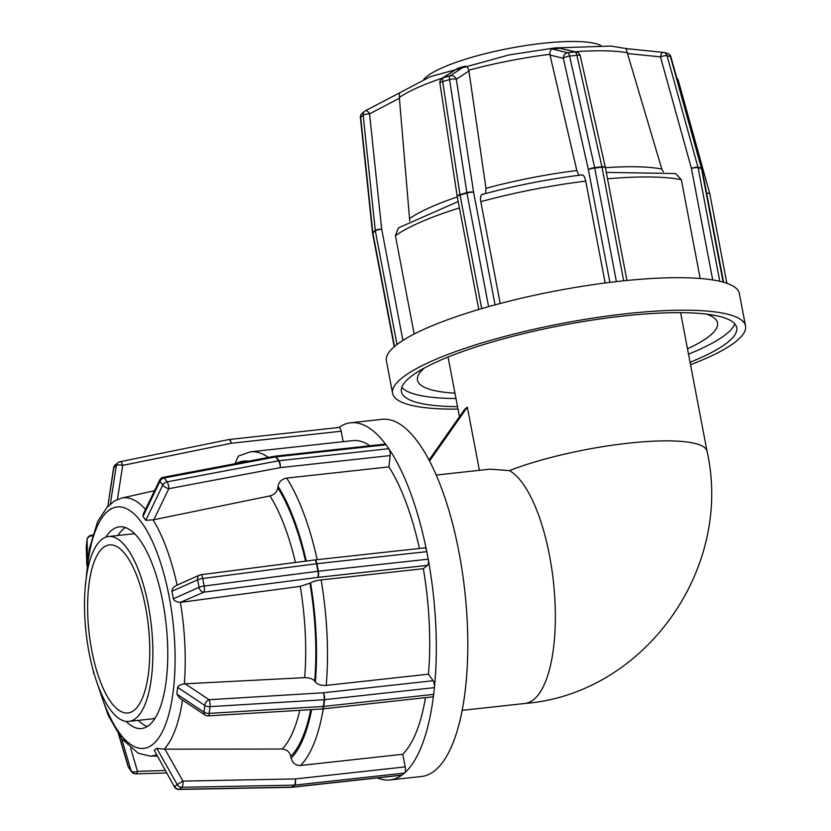<?xml version="1.0" encoding="UTF-8"?>
<svg xmlns="http://www.w3.org/2000/svg" width="831" height="831" viewBox="0 0 831 831"><rect width="100%" height="100%" fill="white"/><g stroke="black" fill="none" stroke-linecap="round" stroke-linejoin="round"><path stroke-width="1.25" d="M429.087 459.99L464.664 409.319L467.354 407.148L479.404 470.315M467.354 407.148L429.585 460.945M509.445 470.606A118.366 24.317 -10.8 0 1 633.814 442.622A118.366 24.317 -10.8 0 1 707.046 451.275C733.524 568.799 644.565 694.062 524.766 703.493A118.366 41.768 -96.3 0 0 554.651 595.744A118.366 41.768 -96.3 0 0 509.445 470.606L489.843 469.172L436.275 475.052M454.962 393.188A152.717 31.37 -10.8 0 1 417.505 380.151A152.717 31.37 -10.8 0 1 424.464 367.956M706.568 314.139A152.717 31.37 -10.8 0 1 717.527 322.916A152.717 31.37 -10.8 0 1 687.497 348.823M457.528 406.65A170.677 35.058 -10.8 0 1 401.415 391.64A170.677 35.058 -10.8 0 1 562.494 325.222A170.677 35.058 -10.8 0 1 736.723 327.684A170.677 35.058 -10.8 0 1 690.062 362.295M455.98 398.527A170.677 35.058 -10.8 0 1 401.809 387.36M734.77 323.841A170.677 35.058 -10.8 0 1 688.515 354.162M701.894 168.454A5.069 5.069 0 0 1 701.987 168.88A5.069 1.039 169.2 0 0 701.489 168.548A5.069 4.539 -75.9 0 0 701.385 168.132L698.009 167.28A5.069 4.539 104.1 0 1 698.102 167.696A5.069 1.039 169.2 0 0 691.434 168.433A5.069 1.215 -15.5 0 1 698.009 167.28L667.054 55.729A5.069 1.215 164.5 0 0 660.479 56.882A5.069 2.244 -84.2 0 1 663.19 52.384A5.069 2.244 -84.2 0 1 663.325 52.415A5.069 4.539 104.1 0 1 663.907 52.509A5.069 4.539 104.1 0 1 667.054 55.729L670.43 56.581A5.069 4.539 -75.9 0 0 667.293 53.361A5.069 5.069 0 0 1 670.939 56.903A5.069 1.215 164.5 0 0 670.43 56.581L701.385 168.132A5.069 1.215 -15.5 0 1 701.894 168.475A5.069 1.215 -15.5 0 1 701.873 168.714M663.263 171.799L661.808 169.015L626.023 48.593L663.19 52.384A5.069 5.069 0 0 1 663.907 52.509L667.293 53.361M457.237 196.459A5.069 1.433 -8.7 0 1 457.206 196.355A5.069 1.433 -8.7 0 1 459.959 194.61A5.069 2.005 74 0 0 460.031 195.036L466.929 193.052A5.069 2.005 -106 0 1 466.856 192.636A5.069 1.433 -8.7 0 1 473.608 192.325A5.069 1.039 169.2 0 0 466.929 193.052L488.597 306.629A5.069 1.039 -10.8 0 1 489.314 306.442A179.662 36.907 -10.8 0 1 615.667 281.699A5.069 1.039 -10.8 0 1 616.415 281.605L594.747 168.028A5.069 1.039 169.2 0 0 588.421 169.836A5.069 1.444 -12.7 0 1 594.664 167.602A5.069 1.787 83.7 0 1 594.747 168.028L602.028 167.228A5.069 1.787 -96.3 0 0 601.935 166.802A5.069 1.444 -12.7 0 1 605.363 167.415A5.069 5.069 0 0 1 605.394 167.571A5.069 1.039 169.2 0 0 602.028 167.228L623.686 280.805A5.069 1.039 -10.8 0 1 624.403 280.743A179.662 36.907 -10.8 0 1 719.376 281.2A5.069 1.039 -10.8 0 1 719.771 281.273L698.102 167.696L701.489 168.548L723.147 282.125A5.069 1.039 -10.8 0 1 723.437 282.228A179.662 36.907 -10.8 0 1 739.341 293.488L745.542 326.001A179.662 36.907 -10.8 0 1 736.162 341.333A179.662 36.907 -10.8 0 1 690.54 364.757M719.376 281.2A179.662 36.907 -10.8 0 1 721.464 281.699L719.771 281.273M700.19 278.489L681.337 179.673L675.582 173.534L606.308 172.381M552.646 49.091L559.928 48.291L575 51.979A5.069 4.706 -76.3 0 1 576.527 52.073A5.069 5.069 0 0 1 580.267 55.895A5.069 1.444 167.3 0 0 576.849 55.282A5.069 1.787 -96.3 0 0 575 51.979L567.729 52.779A5.069 1.787 83.7 0 1 569.578 56.082A5.069 1.444 167.3 0 0 563.325 58.315A5.069 4.706 -76.3 0 1 567.729 52.779L552.646 49.091C550.797 49.164 549.883 50.899 549.893 54.306L550.018 55.064L563.325 58.315L588.421 169.836L609.892 282.384M559.928 48.291L576.527 52.073M615.667 281.699A179.662 36.907 -10.8 0 1 620.051 281.2L616.415 281.605M578.937 175.279L576.818 170.521L550.018 55.064M605.176 282.987L585.741 181.116C584.64 176.307 583.227 174.323 581.492 175.154M457.632 68.329L464.539 66.345L450.215 75.787A5.069 4.622 56.6 0 1 456.323 79.277A5.069 1.433 171.3 0 0 449.571 79.589A5.069 2.005 -106 0 1 450.215 75.787L443.307 77.771A5.069 2.005 74 0 0 442.674 81.563A5.069 1.433 171.3 0 0 439.921 83.308A5.069 5.069 0 0 1 442.144 78.301A5.069 4.622 56.6 0 1 443.307 77.771L457.632 68.329L442.144 78.301M372.641 233.127A5.069 1.195 -6 0 1 372.527 232.919A5.069 1.195 -6 0 1 372.787 232.472A5.069 4.633 51.2 0 0 372.859 232.909L375.342 230.904A5.069 4.633 -128.8 0 1 375.28 230.478A5.069 1.195 -6 0 1 381.678 229.086A5.069 1.039 169.2 0 0 375.342 230.904L397.01 344.481A5.069 1.039 -10.8 0 1 397.322 344.273A179.662 36.907 -10.8 0 1 481.024 308.82A5.069 1.039 -10.8 0 1 481.689 308.613L460.031 195.036A5.069 1.039 169.2 0 0 457.237 196.531A5.069 5.069 0 0 1 457.216 196.376L439.921 83.308M464.539 66.345C466.347 65.846 467.77 67.124 468.798 70.188L485.99 188.305L485.657 193.509M481.024 308.82A179.662 36.907 -10.8 0 1 485.148 307.626L481.689 308.613M365.453 110.741A5.069 2.036 62.4 0 1 365.588 110.658A5.069 2.036 62.4 0 1 369.556 113.857A5.069 1.195 174 0 0 363.168 115.239A5.069 4.633 -128.8 0 1 365.453 110.741M360.675 117.244A5.069 1.195 174 0 0 360.415 117.68A5.069 5.069 0 0 1 362.274 113.193A5.069 4.633 51.2 0 0 360.675 117.244L363.168 115.239L375.28 230.478L372.787 232.472L360.675 117.244M457.995 409.112A179.662 36.907 -10.8 0 1 392.585 393.333L386.384 360.82A179.662 36.907 -10.8 0 1 394.33 346.672A5.069 1.039 -10.8 0 1 394.517 346.485L372.859 232.909A5.069 1.039 169.2 0 0 372.589 233.334A5.069 5.069 0 0 1 372.527 232.919L360.415 117.68M402.91 340.419L381.678 229.086L369.556 113.857L399.399 98.235L399.379 92.968L365.588 110.658A5.069 5.069 0 0 0 364.767 111.198L362.274 113.193M394.33 346.672A179.662 36.907 -10.8 0 1 395.764 345.478L394.517 346.485M723.147 282.125L721.464 281.699A179.662 36.907 -10.8 0 1 723.437 282.228M623.686 280.805L620.051 281.2A179.662 36.907 -10.8 0 1 624.403 280.743M482.915 194.464C480.785 194.381 480.079 196.791 480.796 201.663L500.22 303.481M488.597 306.629L485.148 307.626A179.662 36.907 -10.8 0 1 489.314 306.442M458.193 201.518L398.34 227.943L395.411 235.661L414.17 334.02M399.399 98.235L409.745 221.025M397.01 344.481L395.764 345.478A179.662 36.907 -10.8 0 1 397.322 344.273M726.876 283.309L709.809 193.81A5.069 1.039 169.2 0 0 706.672 193.436A5.069 0.883 -15.5 0 1 709.716 193.405L678.262 80.285A5.069 0.883 164.5 0 0 677.358 80.046M392.585 393.333A179.662 36.907 -10.8 0 1 562.151 323.415A179.662 36.907 -10.8 0 1 745.542 326.001M423.81 79.34A92.999 19.103 -10.8 0 1 509.673 48.302A92.999 19.103 -10.8 0 1 600.927 45.56M145.768 520.31L142.994 516.404L159.978 481.253A5.069 1.776 -154.2 0 1 159.687 480.058A5.069 5.069 0 0 1 163.291 477.285A5.069 1.558 79.3 0 1 164.32 477.96A5.069 4.01 144.6 0 0 159.978 481.253L162.751 485.159A5.069 4.01 -35.4 0 1 167.093 481.866A5.069 1.558 79.3 0 1 168.828 488.701A5.069 1.776 -154.2 0 1 162.751 485.159L145.768 520.31L153.049 519.853L153.828 519.728L168.828 488.701L280.276 467.635A5.069 1.558 -100.7 0 0 278.551 460.8A5.069 4.01 -35.4 0 1 278.967 460.738A5.069 1.787 83.7 0 1 280.276 467.635L390.165 455.585A5.069 1.787 -96.3 0 0 389.116 449.135A5.069 1.787 -96.3 0 0 388.846 448.688L278.967 460.738L276.183 456.842A5.069 4.01 144.6 0 0 275.778 456.905A5.069 1.558 -100.7 0 0 274.76 456.219A5.069 5.069 0 0 1 275.154 456.167A5.069 1.787 83.7 0 1 276.183 456.842L386.072 444.782A5.069 1.787 -96.3 0 0 385.781 444.45A179.662 63.405 -96.3 0 0 350.724 422.771A179.662 63.405 -96.3 0 0 338.892 427.487A5.069 1.787 -96.3 0 1 338.996 427.477L229.107 439.526A5.069 1.787 83.7 0 1 231.278 443.276A5.069 1.87 -101.5 0 0 228.65 439.599L120.09 461.704A5.069 1.87 78.5 0 1 122.718 465.381A5.069 1.589 -171.2 0 0 116.35 465.495A5.069 4.633 -128.8 0 1 117.929 462.722L115.436 464.726A5.069 4.633 51.2 0 0 113.868 467.5A5.069 1.589 -171.2 0 0 113.598 467.895A5.069 5.069 0 0 1 115.436 464.726M274.947 456.219A5.069 1.787 83.7 0 1 275.154 456.167L385.033 444.107A5.069 1.787 83.7 0 1 385.781 444.45M142.994 516.404L143.296 513.963L159.687 480.058M386.072 444.782L388.846 448.688M390.165 455.585L388.908 466.897L286.685 478.105C281.854 479.072 278.967 481.793 278.011 486.26L277.824 487.901C277.024 491.994 274.407 494.674 269.982 495.92L153.828 519.728M173.357 598.798L171.924 591.288L197.643 579.82A5.069 3.74 -114 0 1 199.45 575.145A5.069 5.069 0 0 1 200.863 574.74A5.069 1.382 82.6 0 1 202.712 578.521A5.069 1.039 169.2 0 0 197.643 579.82L199.076 587.33A5.069 1.039 -10.8 0 1 204.156 586.042A5.069 1.382 82.6 0 1 203.886 592.171A5.069 3.74 -114 0 1 199.076 587.33L173.357 598.798C174.219 600.865 176.567 602.049 180.4 602.34L203.886 592.171L317.66 577.4A5.069 1.382 -97.4 0 0 317.92 571.271A5.069 1.039 -10.8 0 1 318.335 571.219A5.069 1.787 83.7 0 1 317.66 577.4L427.539 565.34A5.069 1.787 -96.3 0 0 428.349 559.938A5.069 1.787 -96.3 0 0 428.225 559.17L318.335 571.219L316.902 563.698A5.069 1.039 169.2 0 0 316.486 563.75A5.069 1.382 -97.4 0 0 314.637 559.969L200.863 574.74A5.069 1.382 82.6 0 0 200.593 574.896M426.625 550.911A5.069 1.787 83.7 0 0 424.62 547.899L314.741 559.959A5.069 5.069 0 0 0 314.669 559.969A5.069 1.787 83.7 0 1 314.741 559.959A5.069 1.787 83.7 0 1 316.902 563.698L426.791 551.649A5.069 1.787 -96.3 0 0 426.625 550.911A179.662 63.405 -96.3 0 0 389.116 449.135M171.924 591.288C171.986 588.67 173.721 586.634 177.128 585.169M426.791 551.649L428.225 559.17M427.539 565.34L423.353 568.705L321.13 579.913C316.195 580.568 312.674 581.575 310.565 582.947L300.24 586.354L181.179 602.288M176.889 694.093L177.637 687.362L204.779 705.436A5.069 3.158 -56.3 0 1 209.08 699.723A5.069 1.433 86.5 0 1 209.973 706.651A5.069 2.535 -173.7 0 1 204.779 705.436L204.031 712.167A5.069 2.535 6.3 0 0 209.225 713.382A5.069 1.433 86.5 0 1 208.155 715.875A5.069 5.069 0 0 1 205.039 715.034A5.069 3.158 -56.3 0 1 204.031 712.167L176.889 694.093L179.683 698.154L205.039 715.034M291.525 787.279A5.069 1.787 83.7 0 0 291.764 787.289L401.643 775.24A5.069 1.787 -96.3 0 0 401.757 775.219A5.069 1.787 -96.3 0 0 402.017 775.074L292.138 787.123A5.069 1.787 83.7 0 1 291.764 787.289A5.069 5.069 0 0 1 291.307 787.321A5.069 1.693 -91.1 0 0 291.723 787.154A5.069 4.633 51.2 0 0 292.138 787.123L294.631 785.129A5.069 4.633 -128.8 0 1 294.216 785.15A5.069 1.693 -91.1 0 0 295.306 778.948A5.069 1.787 83.7 0 1 294.631 785.129L404.51 773.069A5.069 1.787 -96.3 0 0 404.749 772.809A179.662 63.405 -96.3 0 0 433.585 695.007A5.069 1.787 -96.3 0 1 432.432 696.877L322.553 708.926A5.069 5.069 0 0 1 322.324 708.947A5.069 1.433 -93.5 0 0 323.373 706.454L209.225 713.382L209.973 706.651L324.121 699.723A5.069 1.433 -93.5 0 0 323.228 692.784A5.069 1.787 83.7 0 1 324.547 699.681A5.069 2.535 -173.7 0 1 324.121 699.723L323.373 706.454A5.069 2.535 6.3 0 0 323.799 706.412A5.069 1.787 83.7 0 1 322.553 708.926A5.069 1.787 83.7 0 1 322.407 708.926M433.585 695.007A5.069 1.787 -96.3 0 0 433.678 694.363L323.799 706.412L324.547 699.681L434.426 687.632A5.069 1.787 -96.3 0 0 434.478 686.925A179.662 63.405 -96.3 0 0 428.349 559.938M177.637 687.362C178.353 685.679 180.587 684.505 184.337 683.851L304.645 677.649C309.309 677.618 312.653 678.761 314.679 681.077L315.354 682.022C317.65 684.536 321.265 685.658 326.219 685.388L428.443 674.18L433.107 680.734A5.069 1.787 83.7 0 1 434.478 686.925M434.426 687.632L433.678 694.363M154.286 750.351L156.779 748.347L177.211 784.537L182.945 781.078A5.069 1.693 88.9 0 1 181.844 787.279A5.069 4.633 -128.8 0 1 177.211 784.537L174.718 786.531A5.069 4.633 51.2 0 0 179.351 789.284A5.069 1.693 88.9 0 1 178.935 789.45A5.069 5.069 0 0 1 174.417 786.874L154.286 750.351L174.417 786.874M156.779 748.347L164.123 749.157L282.208 749.043C286.716 749.427 289.572 751.868 290.788 756.366L291.141 758.204C292.554 763.087 295.691 765.507 300.562 765.476L402.786 754.268L405.196 766.899A5.069 1.787 83.7 0 1 404.749 772.809M404.51 773.069L402.017 775.074M128.784 767.823A5.069 5.069 0 0 1 128.057 766.327A5.069 3.002 -16.4 0 0 128.317 766.868A5.069 4.01 144.6 0 0 128.784 767.823L131.558 771.729A5.069 4.01 -35.4 0 1 131.09 770.773A5.069 3.002 -16.4 0 0 137.489 771.324A5.069 2.005 88.3 0 1 135.837 773.858L166.574 772.965M118.584 734.24L120.277 734.074M128.327 742.841L129.085 742.862M93.446 672.258A5.069 1.039 -10.8 0 1 93.436 672.227A5.069 4.965 -5.3 0 0 94.194 674.045M86.86 565.205L86.299 546.59A5.069 4.384 178.3 0 0 86.279 547.12L86.279 547.12A5.069 5.069 0 0 1 86.31 546.414A5.069 2.535 6.3 0 0 86.299 546.59L87.047 539.859A5.069 2.535 -173.7 0 1 87.047 539.683A5.069 2.535 -173.7 0 1 87.141 539.329M86.341 546.237A5.069 2.535 6.3 0 0 86.31 546.414L87.047 539.683A5.069 5.069 0 0 1 91.296 535.226A5.069 2.129 80.8 0 1 92.459 535.746M92.428 535.86A5.069 4.384 178.3 0 0 87.047 539.859L87.629 559.086M143.867 525.67L140.408 520.808M170.075 601.478L168.288 592.119M173.087 692.628L174.011 684.245M151.138 745.719L154.234 743.236M115.706 727.707L122.084 736.692M88.252 559.336L86.538 574.792M110.274 504.583L107.791 506.588L113.868 467.5L116.35 465.495L110.274 504.583L114.252 501.041L121.565 498.101L154.545 490.685M107.791 506.588L113.598 467.895M111.074 508.593L105.35 513.184M268.361 457.434A161.692 57.069 -96.3 0 0 250.463 451.835L238.331 456.094L234.976 463.74M369.951 445.769A161.692 57.069 -96.3 0 0 352.687 440.627L250.463 451.835M402.786 754.268A161.692 57.069 -96.3 0 0 425.503 697.635M428.443 674.18A161.692 57.069 -96.3 0 0 423.353 568.705M117.431 499.431L122.718 465.381L231.278 443.276L341.157 431.216A5.069 1.787 -96.3 0 0 338.996 427.477M341.157 431.216L343.151 441.677M377.336 777.909A179.662 63.405 -96.3 0 0 389.905 779.945A179.662 63.405 -96.3 0 0 401.757 775.219M119.768 461.859A5.069 1.87 78.5 0 1 120.09 461.704A5.069 5.069 0 0 0 117.929 462.722M126.115 721.391A101.455 35.806 -96.3 0 0 141.54 728.517A101.455 35.806 -96.3 0 0 149.081 725.203A101.455 35.806 -96.3 0 0 164.631 612.644A101.455 35.806 -96.3 0 0 119.415 526.812A101.455 35.806 -96.3 0 0 111.873 530.136A101.455 35.806 -96.3 0 0 105.901 537.117M419.416 548.47A161.692 57.069 -96.3 0 0 388.908 466.897M389.905 779.945L421.359 776.497A179.662 63.405 -96.3 0 0 464.799 590.997A179.662 63.405 -96.3 0 0 382.177 419.312L350.724 422.771M125.471 527.56A101.455 35.806 -96.3 0 0 123.674 528.838A101.455 35.806 -96.3 0 0 117.909 535.486M138.195 720.384A101.455 35.806 -96.3 0 0 147.284 726.471M128.826 721.401A92.999 32.825 -96.3 0 0 151.315 625.379A92.999 32.825 -96.3 0 0 108.549 536.514A92.999 32.825 -96.3 0 0 101.631 539.558A92.999 32.825 -96.3 0 0 87.38 642.727A92.999 32.825 -96.3 0 0 128.826 721.401L152.416 718.815A92.999 32.825 -96.3 0 0 155.065 718.213M134.851 533.938A92.999 32.825 -96.3 0 0 132.139 533.928L108.549 536.514M103.179 547.681A84.544 29.833 -96.3 0 0 90.226 641.47A84.544 29.833 -96.3 0 0 127.901 712.998A84.544 29.833 -96.3 0 0 134.186 710.235A84.544 29.833 -96.3 0 0 147.149 616.446A84.544 29.833 -96.3 0 0 109.463 544.918A84.544 29.833 -96.3 0 0 103.179 547.681M627.665 53.537L660.479 56.882L691.434 168.433L712.707 279.943M663.045 52.384L626.159 48.614M569.578 56.082L576.849 55.282L601.935 166.802L594.664 167.602L569.578 56.082M580.267 55.895L605.363 167.415A5.069 1.444 -12.7 0 1 605.373 167.509M442.674 81.563L449.571 79.589L466.856 192.636L459.959 194.61L442.674 81.563M495.068 304.852L473.608 192.325L456.323 79.277L468.964 70.936M399.254 93.051L365.744 110.596M575.229 51.761A129.865 26.675 -10.8 0 1 627.467 52.789M399.306 97.466A129.865 26.675 -10.8 0 1 442.476 78.083M468.798 70.188A129.865 26.675 -10.8 0 1 549.893 54.306M457.32 196.947A142.932 29.355 169.2 0 0 409.953 218.335M576.818 170.521A142.932 29.355 169.2 0 0 485.99 188.305M395.411 235.661A161.692 33.209 -10.8 0 1 459.408 207.916M480.796 201.663A161.692 33.209 -10.8 0 1 585.741 181.116M661.808 169.015A142.932 29.355 169.2 0 0 605.415 167.706M607.534 178.81A161.692 33.209 -10.8 0 1 681.337 179.673M167.093 481.866L164.32 477.96L275.778 456.905L278.551 460.8L167.093 481.866M204.156 586.042L202.712 578.521L316.486 563.75L317.92 571.271L204.156 586.042M433.107 680.734L323.228 692.784L209.08 699.723L185.116 683.757M179.351 789.284L181.844 787.279L294.216 785.15L291.723 787.154L179.351 789.284M405.196 766.899L295.306 778.948L182.945 781.078L164.902 749.136M121.586 738.562L131.09 770.773L128.317 766.868L118.833 734.749M124.131 738.686L125.045 741.771M165.182 770.514L137.489 771.324L130.675 748.243M93.321 670.991L93.436 672.206A5.069 1.039 -10.8 0 1 93.436 672.206L93.436 672.227A5.069 5.069 0 0 0 94.225 674.128M86.601 575.717A121.451 42.859 83.7 0 1 87.39 567.064A121.451 42.859 83.7 0 1 108.207 510.909A121.451 42.859 83.7 0 1 142.07 523.135A121.451 42.859 83.7 0 1 169.14 596.606A121.451 42.859 83.7 0 1 173.565 688.265A121.451 42.859 83.7 0 1 152.748 744.42A121.451 42.859 83.7 0 1 118.895 732.194A121.451 42.859 83.7 0 1 98.899 687.891M95.814 679.239L108.207 715.366L121.69 738.697L138.091 753.156L149.86 756.075A129.865 45.83 -96.3 0 0 156.301 754.777M164.123 749.157A129.865 45.83 -96.3 0 0 182.508 700.034M184.337 683.851A129.865 45.83 -96.3 0 0 180.4 602.34M177.107 585.107A129.865 45.83 -96.3 0 0 153.049 519.853M145.467 509.465A129.865 45.83 -96.3 0 0 121.565 498.101M299.773 710.318A142.932 50.442 83.7 0 1 282.208 749.043M300.24 586.354A142.932 50.442 83.7 0 1 304.645 677.649M290.788 756.366A151.346 53.413 -96.3 0 0 310.752 709.653M314.679 681.077A151.346 53.413 -96.3 0 0 309.963 583.435M235.921 463.563A153.236 54.077 83.7 0 1 248.438 461.195M311.635 709.591A153.236 54.077 83.7 0 1 291.141 758.204M310.565 582.947A153.236 54.077 83.7 0 1 315.354 682.022M300.562 765.476A161.692 57.069 -96.3 0 0 323.28 708.843M326.219 685.388A161.692 57.069 -96.3 0 0 321.13 579.913M269.982 495.92A142.932 50.442 83.7 0 1 295.452 562.462M305.559 561.143A151.346 53.413 -96.3 0 0 277.824 487.901M278.011 486.26A153.236 54.077 83.7 0 1 306.265 561.06M317.193 559.689A161.692 57.069 -96.3 0 0 286.685 478.105M707.046 451.275L680.599 312.674M459.45 416.736L448.065 357.029M701.987 168.88L723.624 282.28M670.939 56.923L701.894 168.475M605.394 167.571L626.927 280.483M478.781 309.475L457.237 196.531M394.226 346.766L372.589 233.334M398.672 93.342L430.302 76.691L508.946 54.939L554.869 47.918L610.858 46.079L627.509 48.749M582.115 174.874C548.086 179.143 514.763 185.666 482.146 194.454M678.262 80.285A5.069 5.069 0 0 0 676.746 77.854M524.766 703.493L462.088 710.37M163.312 477.285L274.76 456.219M176.265 585.481L199.45 575.145M322.303 708.947L208.155 715.875M291.307 787.321L178.935 789.45M131.558 771.729A5.069 5.069 0 0 0 135.817 773.858M128.057 766.327L118.646 734.469M92.677 535.008L91.285 535.237M86.829 565.464L86.279 547.12M107.635 506.328L97.622 521.619L89.301 548.969L85.458 584.837M149.86 756.075L157.038 756.096"/></g></svg>
